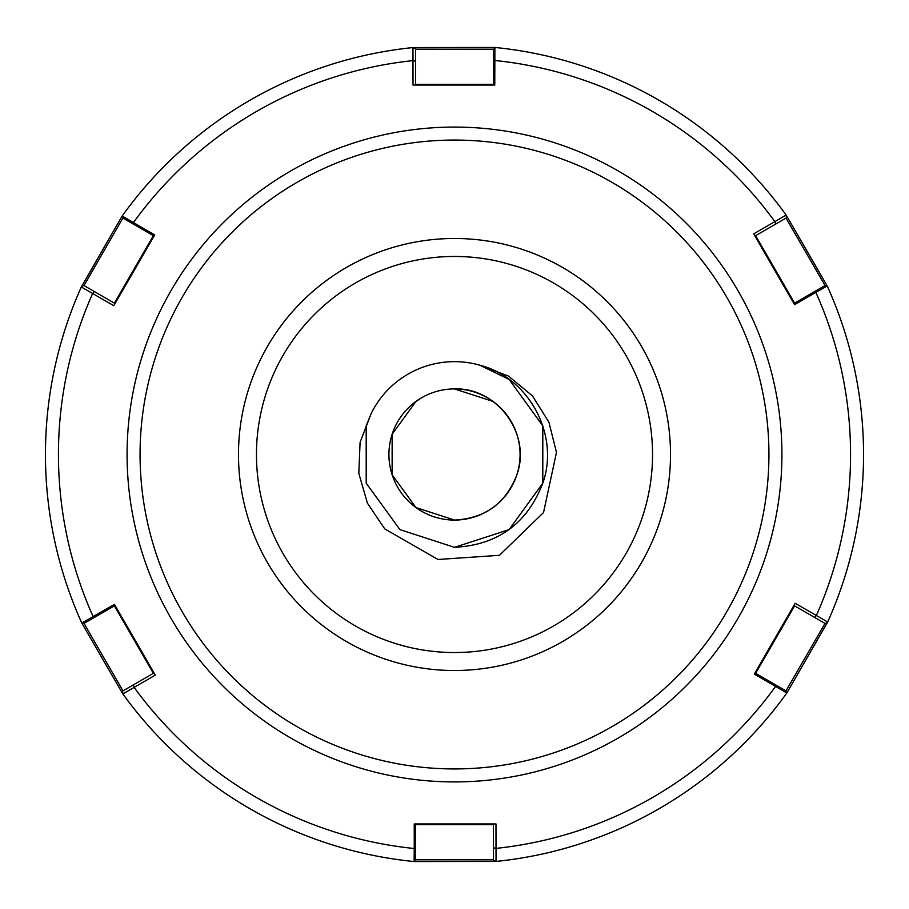 <?xml version="1.0" encoding="UTF-8"?>
<svg xmlns="http://www.w3.org/2000/svg" width="909" height="909" viewBox="0 0 909 909"><rect width="100%" height="100%" fill="white"/><g stroke="black" fill="none" stroke-linecap="round" stroke-linejoin="round"><path stroke-width="1.36" d="M415.958 507.552L454.5 520.073C485.054 518.414 505.847 503.313 516.869 474.759C531.674 434.502 497.371 387.279 454.5 388.927L493.042 401.448L454.5 388.927C497.371 387.279 531.674 434.502 516.869 474.759C505.847 503.313 485.054 518.414 454.5 520.073A65.573 65.573 0 0 0 520.073 454.5A65.573 65.573 0 0 0 454.5 388.927A65.573 65.573 0 0 0 388.927 454.5A65.573 65.573 0 0 0 454.5 520.073L415.958 507.552L454.5 520.073L415.958 507.552L454.5 520.073L415.958 507.552L392.131 474.759L392.131 434.241L415.958 401.448L421.651 397.744M454.5 388.927L493.042 401.448L454.5 388.927M454.5 652.537A198.037 198.037 0 0 1 256.463 454.5A198.037 198.037 0 0 1 454.5 256.463A198.037 198.037 0 0 1 652.537 454.5A198.037 198.037 0 0 1 454.5 652.537M509.074 379.383L479.509 365.088L509.074 379.383L542.798 425.81L542.798 483.19L509.074 529.617L454.5 547.343L509.074 529.617L542.798 483.19L542.798 425.81L509.074 379.383L479.509 365.088L509.074 379.383L542.798 425.81L542.798 483.19L509.074 529.617L454.5 547.343L509.074 529.617L542.798 483.19L542.798 425.81L509.074 379.383L479.509 365.088L509.074 379.383L542.798 425.81L542.798 483.19L509.074 529.617L454.5 547.343L509.074 529.617L542.798 483.19L542.798 425.81L509.074 379.383L479.509 365.088L509.074 379.383L542.798 425.81L542.798 483.19L509.074 529.617L454.5 547.343L509.074 529.617L542.798 483.19L542.798 425.81L509.074 379.383L479.509 365.088L509.074 379.383L542.798 425.81L542.798 483.19L509.074 529.617L454.5 547.343L399.926 529.617L366.202 483.19L366.202 425.81L371.258 413.368A92.843 92.843 0 0 1 479.509 365.088L509.074 379.383L542.798 425.81L542.798 483.19L509.074 529.617L454.5 547.343L399.926 529.617L366.202 483.19L366.202 425.81L371.258 413.368L360.089 442.331L358.816 473.339L367.418 503.166L384.757 528.913L438.024 559.478L499.439 555.319L543.537 512.528L556.478 452.432L548.945 422.265L532.481 395.926L508.54 376.099L479.509 365.088C529.106 377.508 559.853 435.104 542.798 483.19C527.197 523.607 497.768 544.991 454.5 547.343L399.926 529.617L366.202 483.19L366.202 425.81L371.258 413.368L366.202 425.81L366.202 483.19L399.926 529.617L454.5 547.343L399.926 529.617L366.202 483.19L366.202 425.81L371.258 413.368L366.202 425.81L366.202 483.19L399.926 529.617L454.5 547.343L399.926 529.617L366.202 483.19L366.202 425.81L371.258 413.368L366.202 425.81L366.202 483.19L399.926 529.617L454.5 547.343L399.926 529.617L366.202 483.19L366.202 425.81L371.258 413.368L366.202 425.81L366.202 483.19L399.926 529.617M509.074 529.617L454.5 547.343L399.926 529.617L366.202 483.19L366.202 425.81L371.258 413.368M827.679 622.006L825.383 623.642L827.679 622.006A409.05 409.05 0 0 0 863.55 454.5A409.05 409.05 0 0 1 827.679 622.006L786.83 692.999L754.311 674.092L795.182 603.303L827.679 622.006A409.05 409.05 0 0 0 827.201 285.937L794.58 304.651L753.709 233.863L786.149 215.069L827.201 285.937L824.372 285.937L793.921 303.515L753.709 233.863M45.45 454.5A409.05 409.05 0 0 1 81.321 286.994A409.05 409.05 0 0 0 81.799 623.063L114.42 604.349L155.291 675.137L122.851 693.931L81.799 623.063A409.05 409.05 0 0 1 45.45 454.5A409.05 409.05 0 0 0 81.799 623.063L84.628 623.063L81.799 623.063A409.05 409.05 0 0 1 81.321 286.994L122.17 216.001L154.689 234.908L113.818 305.697L81.321 286.994L83.617 285.358L115.079 303.515L113.818 305.697M238.488 454.5A216.012 216.012 0 0 0 454.5 670.512A216.012 216.012 0 0 0 670.512 454.5A216.012 216.012 0 0 0 454.5 238.488A216.012 216.012 0 0 0 238.488 454.5M122.17 216.001A409.05 409.05 0 0 1 412.97 47.563L415.538 48.734L412.97 47.563L494.882 47.45L494.769 85.06L413.027 85.06L412.97 47.563A409.05 409.05 0 0 0 122.17 216.001L123.59 218.467L154.03 236.045L115.079 303.515M415.538 823.94L415.538 847.279L414.243 848.517L414.231 823.94L495.973 823.94L496.03 861.437L414.118 861.55L414.243 848.517A396.063 396.063 0 0 1 134.123 687.363L133.373 684.886L154.03 672.955L155.291 675.137M122.579 691.124L122.851 693.931A409.05 409.05 0 0 0 414.118 861.55L415.538 859.096L414.118 861.55A409.05 409.05 0 0 1 122.851 693.931L122.579 691.124L133.373 684.886M863.55 454.5A409.05 409.05 0 0 0 827.201 285.937A409.05 409.05 0 0 1 863.55 454.5M754.97 672.955L785.41 690.533L786.83 692.999A409.05 409.05 0 0 1 496.03 861.437L493.462 860.266L496.03 861.437A409.05 409.05 0 0 0 786.83 692.999L785.808 691.215L824.986 623.415M494.882 47.45A409.05 409.05 0 0 1 786.149 215.069L786.421 217.876L786.149 215.069A409.05 409.05 0 0 0 494.882 47.45L493.462 49.904L493.462 85.06L413.027 85.06M493.848 49.222L415.538 49.188M415.538 48.734L415.538 85.06M123.113 217.637L84.014 285.585M825.315 285.937L786.035 218.103M786.421 217.876L754.97 236.045M493.462 860.266L493.462 823.94L495.973 823.94M415.152 859.778L493.462 859.812M415.538 847.279L415.538 859.096M825.383 623.642L793.921 605.485L795.182 603.303M83.844 623.063L122.965 690.897M115.079 605.485L84.628 623.063M781.922 454.5A327.422 327.422 0 0 0 454.5 127.078A327.422 327.422 0 0 0 127.078 454.5A327.422 327.422 0 0 0 454.5 781.922A327.422 327.422 0 0 0 781.922 454.5M768.934 454.5A314.434 314.434 0 0 0 454.5 140.066A314.434 314.434 0 0 0 140.066 454.5A314.434 314.434 0 0 0 454.5 768.934A314.434 314.434 0 0 0 768.934 454.5M814.589 617.416L816.35 615.529A396.063 396.063 0 0 0 815.85 292.357L814.134 291.846M775.627 224.114L774.877 221.637A396.063 396.063 0 0 0 494.757 60.483L493.462 61.721M415.538 61.198L413.027 60.608A396.063 396.063 0 0 0 133.407 222.625L133.816 224.375M94.411 291.584L92.65 293.471A396.063 396.063 0 0 0 93.15 616.643L94.866 617.154M493.462 847.802L495.973 848.392A396.063 396.063 0 0 0 775.593 686.375L775.184 684.625M415.538 84.298L493.462 84.298M114.42 303.14L153.371 235.658M81.321 286.994L83.617 285.358M755.629 235.658L794.58 303.14M493.462 824.702L415.538 824.702M794.58 605.86L755.629 673.342M785.41 690.533L786.83 692.999M153.371 673.342L114.42 605.86"/></g></svg>
